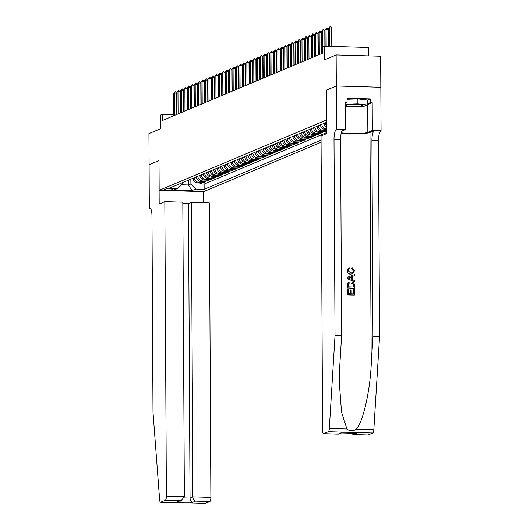 <?xml version="1.0" encoding="UTF-8"?>
<svg xmlns="http://www.w3.org/2000/svg" width="530" height="530" viewBox="0 0 530 530"><rect width="100%" height="100%" fill="white"/><g stroke="black" fill="none" stroke-linecap="round" stroke-linejoin="round"><path stroke-width="0.79" d="M368.827 55.895L368.781 47.534L324.281 46.249L322.558 46.971L322.591 53.185L162.425 120.495L162.392 114.281L160.669 115.003L160.742 128.671L148.943 133.626L149.102 164.684L158.954 160.544L159.185 204.023L164.83 201.645L166.374 496.053L184.354 496.57L182.817 202.169L164.83 201.645M380.812 87.284L380.653 56.24L336.146 54.954L336.311 86.012L326.407 90.173L326.619 119.985M326.566 119.985L159.166 190.336L203.666 191.621L321.074 142.278M192.94 178.246A5.002 4.777 67.2 0 0 197.763 182.982L202.149 183.108L200.082 183.983L200.082 183.049M194.318 177.669A5.002 4.777 67.2 0 0 199.141 182.406L203.527 182.532L203.527 181.605M203.527 182.532L205.594 181.664L201.208 181.538A5.002 4.777 67.2 0 1 196.385 176.801M199.83 175.351A5.002 4.777 67.2 0 0 204.653 180.087L209.039 180.22L206.972 181.088L206.972 180.154M203.275 173.906A5.002 4.777 67.2 0 0 208.098 178.643L212.484 178.769L210.417 179.637L210.41 178.709M206.72 172.455A5.002 4.777 67.2 0 0 211.536 177.192L215.929 177.325L213.862 178.193L213.855 177.258M210.165 171.011A5.002 4.777 67.2 0 0 214.981 175.748L219.374 175.874L217.307 176.742L217.3 175.814M213.603 169.56A5.002 4.777 67.2 0 0 218.426 174.297L222.819 174.43L220.752 175.298L220.745 174.363M217.048 168.116A5.002 4.777 67.2 0 0 221.871 172.853L226.264 172.979L224.197 173.847L224.19 172.919M220.493 166.665A5.002 4.777 67.2 0 0 225.316 171.402L229.709 171.535L227.642 172.402L227.635 171.468M223.938 165.221A5.002 4.777 67.2 0 0 228.761 169.958L233.154 170.084L231.087 170.952L231.08 170.024M227.383 163.77A5.002 4.777 67.2 0 0 232.206 168.507L236.599 168.639L234.532 169.507L234.525 168.573M230.828 162.326A5.002 4.777 67.2 0 0 235.651 167.063L240.044 167.189L237.977 168.056L237.97 167.129M234.273 160.875A5.002 4.777 67.2 0 0 239.096 165.612L243.482 165.744L241.415 166.612L241.415 165.678M237.718 159.431A5.002 4.777 67.2 0 0 242.541 164.167L246.927 164.293L244.86 165.161L244.86 164.234M241.163 157.98A5.002 4.777 67.2 0 0 245.986 162.717L250.372 162.849L248.305 163.717L248.305 162.79M244.608 156.535A5.002 4.777 67.2 0 0 249.431 161.272L253.817 161.398L251.75 162.266L251.75 161.339M248.053 155.085A5.002 4.777 67.2 0 0 252.87 159.822L257.262 159.954L255.195 160.822L255.188 159.894M251.498 153.64A5.002 4.777 67.2 0 0 256.315 158.377L260.707 158.503L258.64 159.371L258.633 158.444M254.943 152.189A5.002 4.777 67.2 0 0 259.76 156.926L264.152 157.059L262.085 157.927L262.078 156.999M258.382 150.745A5.002 4.777 67.2 0 0 263.205 155.482L267.597 155.608L265.53 156.476L265.523 155.548M261.827 149.294A5.002 4.777 67.2 0 0 266.65 154.031L271.042 154.164L268.975 155.032L268.968 154.104M265.272 147.85A5.002 4.777 67.2 0 0 270.095 152.587L274.487 152.713L272.42 153.581L272.413 152.653M268.717 146.399A5.002 4.777 67.2 0 0 273.54 151.136L277.932 151.269L275.865 152.136L275.858 151.209M272.162 144.955A5.002 4.777 67.2 0 0 276.985 149.692L281.377 149.818L279.31 150.686L279.303 149.758M275.607 143.504A5.002 4.777 67.2 0 0 280.43 148.241L284.815 148.374L282.755 149.241L282.748 148.314M279.052 142.06A5.002 4.777 67.2 0 0 283.875 146.797L288.26 146.923L286.193 147.791L286.193 146.863M282.497 140.609A5.002 4.777 67.2 0 0 287.32 145.346L291.705 145.478L289.638 146.346L289.638 145.419M285.942 139.165A5.002 4.777 67.2 0 0 290.765 143.902L295.15 144.028L293.083 144.895L293.083 143.968M289.387 137.714A5.002 4.777 67.2 0 0 294.21 142.451L298.595 142.583L296.528 143.451L296.522 142.524M292.832 136.27A5.002 4.777 67.2 0 0 297.648 141.006L302.04 141.132L299.973 142L299.967 141.073M296.277 134.819A5.002 4.777 67.2 0 0 301.093 139.556L305.485 139.688L303.418 140.556L303.412 139.629M299.715 133.374A5.002 4.777 67.2 0 0 304.538 138.111L308.93 138.237L306.863 139.105L306.857 138.178M303.16 131.924A5.002 4.777 67.2 0 0 307.983 136.66L312.375 136.793L310.308 137.661L310.302 136.733M306.605 130.479A5.002 4.777 67.2 0 0 311.428 135.216L315.82 135.342L313.753 136.21L313.747 135.282M310.05 129.028A5.002 4.777 67.2 0 0 314.873 133.765L319.265 133.898L317.198 134.766L317.192 133.838M313.495 127.584A5.002 4.777 67.2 0 0 318.318 132.321L322.71 132.447L320.643 133.315L320.637 132.387M316.94 126.133A5.002 4.777 67.2 0 0 321.763 130.87L326.149 131.003L324.088 131.871L324.082 130.943M172.124 189.641L172.879 189.323A3.876 0.464 179.7 0 0 173.032 189.197A3.876 0.464 179.7 0 0 169.693 188.76A3.876 0.464 179.7 0 0 165.426 189.111L164.671 189.429A3.876 0.464 179.7 0 0 164.519 189.554A3.876 0.464 179.7 0 0 167.858 189.992A3.876 0.464 179.7 0 0 172.124 189.641L172.124 188.905M326.626 122.304L169.024 188.302L177.437 188.541L182.227 183.711L182.221 182.751M188.448 180.134L188.475 184.977L190.886 183.963L195.722 189.071L204.143 189.316L321.061 140.178M195.722 189.071L191.933 190.661L173.654 190.137L177.437 188.541M200.082 183.983L204.116 184.095L326.685 132.586M326.665 128.85L326.586 128.85A5.002 4.777 -112.8 0 1 321.763 124.113M320.385 124.689A5.002 4.777 67.2 0 0 325.208 129.426L326.665 129.466M326.672 130.393L323.141 130.294A5.002 4.777 -112.8 0 1 318.318 125.557M324.088 131.871L319.696 131.745A5.002 4.777 -112.8 0 1 314.873 127.008M320.643 133.315L316.251 133.189A5.002 4.777 -112.8 0 1 311.428 128.452M317.198 134.766L312.806 134.64A5.002 4.777 -112.8 0 1 307.983 129.903M313.753 136.21L309.361 136.084A5.002 4.777 -112.8 0 1 304.538 131.347M310.308 137.661L305.916 137.535A5.002 4.777 -112.8 0 1 301.093 132.798M306.863 139.105L302.471 138.979A5.002 4.777 -112.8 0 1 297.655 134.242M303.418 140.556L299.026 140.43A5.002 4.777 -112.8 0 1 294.21 135.687M299.973 142L295.581 141.874A5.002 4.777 -112.8 0 1 290.765 137.137M296.528 143.451L292.143 143.325A5.002 4.777 -112.8 0 1 287.32 138.582M293.083 144.895L288.698 144.769A5.002 4.777 -112.8 0 1 283.875 140.033M289.638 146.346L285.253 146.22A5.002 4.777 -112.8 0 1 280.43 141.477M286.193 147.791L281.808 147.665A5.002 4.777 -112.8 0 1 276.985 142.928M282.755 149.241L278.363 149.115A5.002 4.777 -112.8 0 1 273.54 144.372M279.31 150.686L274.918 150.56A5.002 4.777 -112.8 0 1 270.095 145.823M275.865 152.136L271.473 152.011A5.002 4.777 -112.8 0 1 266.65 147.267M272.42 153.581L268.028 153.455A5.002 4.777 -112.8 0 1 263.205 148.718M268.975 155.032L264.583 154.906A5.002 4.777 -112.8 0 1 259.76 150.162M265.53 156.476L261.138 156.35A5.002 4.777 -112.8 0 1 256.315 151.613M262.085 157.927L257.693 157.801A5.002 4.777 -112.8 0 1 252.876 153.057M258.64 159.371L254.248 159.245A5.002 4.777 -112.8 0 1 249.431 154.508M255.195 160.822L250.809 160.689A5.002 4.777 -112.8 0 1 245.986 155.952M251.75 162.266L247.364 162.14A5.002 4.777 -112.8 0 1 242.541 157.403M248.305 163.717L243.919 163.584A5.002 4.777 -112.8 0 1 239.096 158.848M244.86 165.161L240.474 165.035A5.002 4.777 -112.8 0 1 235.651 160.298M241.415 166.612L237.029 166.48A5.002 4.777 -112.8 0 1 232.206 161.743M237.977 168.056L233.584 167.93A5.002 4.777 -112.8 0 1 228.761 163.194M234.532 169.507L230.139 169.375A5.002 4.777 -112.8 0 1 225.316 164.638M231.087 170.952L226.694 170.826A5.002 4.777 -112.8 0 1 221.871 166.089M227.642 172.402L223.249 172.27A5.002 4.777 -112.8 0 1 218.426 167.533M224.197 173.847L219.804 173.721A5.002 4.777 -112.8 0 1 214.981 168.984M220.752 175.298L216.359 175.165A5.002 4.777 -112.8 0 1 211.543 170.428M217.307 176.742L212.914 176.616A5.002 4.777 -112.8 0 1 208.098 171.879M213.862 178.193L209.476 178.06A5.002 4.777 -112.8 0 1 204.653 173.323M210.417 179.637L206.031 179.511A5.002 4.777 -112.8 0 1 201.208 174.774M206.972 181.088L202.586 180.955A5.002 4.777 -112.8 0 1 197.763 176.218M190.86 179.12L190.886 183.963M324.281 46.249L324.353 59.91L336.146 54.954M159.166 190.336L159.007 160.524L149.102 164.684L149.314 208.171L150.242 208.197M173.602 114.606L162.392 114.281M181.18 184.765L188.475 184.977L191.933 190.661M204.116 184.095L204.143 189.316M323.83 123.238A5.002 4.777 67.2 0 0 326.659 127.472M326.646 125.875A5.002 4.777 -112.8 0 1 325.208 122.662M326.407 90.173L326.685 133.626L321.041 136.005L322.578 430.406A3.756 1.027 -88.3 0 0 323.505 433.725A3.756 1.027 -88.3 0 0 323.631 433.699L328.335 431.725A3.756 1.027 -88.3 0 0 329.322 428.465L335.026 335.536L333.999 139.271A8.758 2.398 91.7 0 1 336.365 129.559L336.331 86.006L326.46 90.153M173.608 115.792L173.495 93.552L175.158 91.637L174.529 93.121L176.689 93.181L176.801 114.453M173.495 93.552L174.529 93.121L174.642 115.361M175.158 91.637L176.689 93.181M348.521 104.761A8.129 0.967 179.7 0 0 346.216 105.271A8.129 0.967 179.7 0 0 350.237 106.291A8.129 0.967 179.7 0 0 359.824 106.093A8.129 0.967 179.7 0 0 362.129 105.185A8.129 0.967 179.7 0 0 356.551 104.489A8.129 0.967 179.7 0 0 348.521 104.761M351.284 104.543A5.565 0.662 179.7 0 0 357.048 104.509M347.044 99.276L357.863 98.898L367.25 100.004L367.277 104.973L363.56 106.537L350.456 106.994L345.156 106.364M345.143 104.311L357.889 103.867L367.277 104.973M357.863 98.898L357.889 103.867M182.823 203.454L188.494 203.613L191.35 202.414L209.337 202.93L210.874 497.339A3.756 1.027 91.7 0 1 209.86 501.499L205.163 503.474A3.756 1.027 91.7 0 1 205.031 503.5L160.53 502.215A3.756 1.027 -88.3 0 1 159.643 499.777L152.991 412.042L151.964 215.77A8.758 2.398 -88.3 0 0 149.804 208.032A8.758 2.398 -88.3 0 0 149.506 208.091L149.314 208.171M209.86 501.499L195.49 501.082L192.628 502.288L176.874 501.83L179.736 500.631L165.36 500.214L160.656 502.188L205.163 503.474M203.613 191.621L203.672 202.771M191.35 202.414L192.894 496.822L210.874 497.339M165.36 500.214A3.756 1.027 -88.3 0 0 166.374 496.053M188.494 203.613L190.038 498.021L192.894 496.822C193.072 499.101 193.934 500.525 195.49 501.082M192.628 502.288C191.078 501.725 190.21 500.3 190.038 498.021L184.089 497.849M176.874 501.83L181.578 500.188L184.354 496.57M179.736 500.631L181.578 500.188M353.689 289.539L354.524 289.559L354.55 295.005L347.335 294.799L347.309 289.546L348.137 289.565L348.164 293.772L350.383 293.839L350.363 289.917L351.191 289.943L351.211 293.858L353.709 293.931L353.689 289.539L353.503 293.925M350.363 289.917L350.105 293.825M347.309 289.546L347.176 294.865A16.297 1.934 179.7 0 0 354.398 295.071L354.55 295.005M348.965 282.205L347.7 283.066L347.216 284.126L347.143 287.982A16.297 1.934 179.7 0 0 354.358 288.194L347.296 287.923L347.382 284.06L347.892 282.987L348.965 282.205L350.833 281.907C353.146 281.967 354.365 283.146 354.497 285.458L354.51 288.128M351.867 268.657L352.099 267.61L351.602 268.77L353.483 270.883L351.602 268.77M348.945 267.822L346.964 270.591C347.15 272.857 348.329 274.056 350.502 274.189L352.483 273.831M341.207 133.229A16.297 1.934 179.7 0 0 357.213 133.904A16.297 1.934 179.7 0 0 369.98 132.467L374.286 130.652L381.057 130.764L380.832 87.291L336.331 86.006M335.026 335.536L341.611 335.728L339.863 364.223L339.333 382.859L341.505 411.969L346.918 428.975C349.767 431.221 352.867 431.307 356.226 429.247C362.778 422.649 369.841 392.372 371.199 365.13L372.948 336.636L371.914 140.364A8.758 2.398 91.7 0 1 374.286 130.652M347.243 277.342L347.09 278.594L354.325 281.761L347.249 278.528L347.243 277.342L354.444 274.593L354.451 275.706L352.231 276.488L352.251 279.668L354.477 280.582L354.477 281.695M351.973 276.6L354.451 275.706M372.948 336.636L379.533 336.822L378.5 140.556A8.758 2.398 91.7 0 1 380.871 130.844M336.365 129.559L342.95 129.751A8.758 2.398 91.7 0 0 340.585 139.456L341.611 335.728M323.631 433.699L338.007 434.116L340.863 432.911L356.624 433.368L353.762 434.567L368.131 434.984L372.835 433.01L328.335 431.725M356.226 429.247L373.822 429.75L379.533 336.822M336.557 129.479L345.275 129.731L345.129 101.906L347.057 101.959L345.136 102.767M367.25 100.163L370.251 98.905L347.037 98.236L347.057 101.959M370.251 98.905L370.265 102.634L372.192 102.688L372.338 130.512L381.057 130.764M341.333 132.725A14.078 1.676 179.7 0 0 355.146 133.679A14.078 1.676 179.7 0 0 367.84 132.401L372.338 130.512M345.275 129.731L341.857 131.168M373.822 429.75A3.756 1.027 91.7 0 1 372.835 433.01M372.192 102.688L367.694 104.576A14.078 1.676 -0.3 0 1 367.277 104.728M367.27 103.893L370.265 102.634M338.007 434.116L341.552 432.964M340.863 432.911L341.499 432.93M356.624 433.368L355.484 433.335M353.762 434.567L349.906 433.202M352.099 267.61L354.517 270.724L352.728 273.725L350.781 274.07C348.561 273.957 347.342 272.778 347.117 270.532L349.197 267.723L349.422 268.776L347.945 270.605L350.767 273.023L352.45 272.758L353.682 270.797M348.508 267.968L349.197 267.723M349.416 278.508L351.417 279.323L351.403 276.779L348.077 277.959L349.416 278.508M351.403 276.779L351.138 279.211M349.508 277.448L351.132 276.898M353.676 287.055L353.146 283.742L350.827 282.96L349.277 283.179L348.256 284.153L348.124 286.889L353.676 287.055M353.669 285.518L353.47 287.048M353.146 283.742L353.464 285.604M350.827 282.96L352.92 283.835M177.053 114.347L176.934 92.107L178.603 90.193L177.967 91.67L180.134 91.736L180.246 113.003M176.934 92.107L177.967 91.67L178.087 113.91M178.603 90.193L180.134 91.736M180.498 112.897L180.379 90.656L182.048 88.742L181.412 90.226L183.579 90.285L183.691 111.558M180.379 90.656L181.412 90.226L181.532 112.466M182.048 88.742L183.579 90.285M183.943 111.452L183.824 89.212L185.493 87.298L184.857 88.775L187.024 88.841L187.136 110.107M183.824 89.212L184.857 88.775L184.977 111.015M185.493 87.298L187.024 88.841M187.388 110.001L187.269 87.761L188.938 85.847L188.302 87.331L190.469 87.39L190.581 108.663M187.269 87.761L188.302 87.331L188.422 109.571M188.938 85.847L190.469 87.39M190.833 108.557L190.714 86.317L192.383 84.403L191.747 85.88L193.914 85.946L194.026 107.212M190.714 86.317L191.747 85.88L191.867 108.12M192.383 84.403L193.914 85.946M194.278 107.106L194.159 84.866L195.828 82.952L195.192 84.436L197.359 84.495L197.471 105.768M194.159 84.866L195.192 84.436L195.312 106.676M195.828 82.952L197.359 84.495M197.723 105.662L197.604 83.422L199.273 81.507L198.637 82.985L200.804 83.051L200.916 104.317M197.604 83.422L198.637 82.985L198.757 105.225M199.273 81.507L200.804 83.051M201.161 104.211L201.049 81.971L202.718 80.056L202.082 81.54L204.249 81.6L204.355 102.873M201.049 81.971L202.082 81.54L202.195 103.781M202.718 80.056L204.249 81.6M204.606 102.767L204.494 80.527L206.163 78.612L205.527 80.09L207.694 80.156L207.8 101.422M204.494 80.527L205.527 80.09L205.64 102.33M206.163 78.612L207.694 80.156M208.052 101.316L207.939 79.076L209.608 77.161L208.972 78.645L211.132 78.705L211.245 99.978M207.939 79.076L208.972 78.645L209.085 100.885M209.608 77.161L211.132 78.705M211.496 99.872L211.384 77.632L213.053 75.717L212.417 77.194L214.577 77.261L214.69 98.527M211.384 77.632L212.417 77.194L212.53 99.435M213.053 75.717L214.577 77.261M214.941 98.421L214.829 76.181L216.492 74.266L215.862 75.75L218.022 75.81L218.135 97.083M214.829 76.181L215.862 75.75L215.975 97.99M216.492 74.266L218.022 75.81M218.386 96.977L218.267 74.737L219.937 72.822L219.301 74.299L221.467 74.366L221.58 95.632M218.267 74.737L219.301 74.299L219.42 96.539M219.937 72.822L221.467 74.366M221.831 95.526L221.712 73.286L223.382 71.371L222.746 72.855L224.912 72.915L225.025 94.188M221.712 73.286L222.746 72.855L222.865 95.095M223.382 71.371L224.912 72.915M225.276 94.082L225.157 71.841L226.827 69.927L226.191 71.404L228.357 71.471L228.47 92.737M225.157 71.841L226.191 71.404L226.31 93.644M226.827 69.927L228.357 71.471M228.721 92.631L228.602 70.391L230.272 68.476L229.636 69.96L231.802 70.02L231.915 91.293M228.602 70.391L229.636 69.96L229.755 92.2M230.272 68.476L231.802 70.02M232.166 91.186L232.047 68.946L233.717 67.032L233.081 68.509L235.247 68.575L235.36 89.842M232.047 68.946L233.081 68.509L233.2 90.749M233.717 67.032L235.247 68.575M235.611 89.736L235.492 67.495L237.162 65.581L236.526 67.065L238.692 67.124L238.805 88.397M235.492 67.495L236.526 67.065L236.645 89.305M237.162 65.581L238.692 67.124M239.056 88.291L238.937 66.051L240.607 64.137L239.971 65.614L242.137 65.68L242.25 86.947M238.937 66.051L239.971 65.614L240.09 87.854M240.607 64.137L242.137 65.68M242.495 86.841L242.382 64.6L244.052 62.686L243.416 64.17L245.582 64.229L245.688 85.502M242.382 64.6L243.416 64.17L243.528 86.41M244.052 62.686L245.582 64.229M245.94 85.396L245.827 63.156L247.497 61.241L246.861 62.719L249.027 62.785L249.133 84.051M245.827 63.156L246.861 62.719L246.973 84.959M247.497 61.241L249.027 62.785M249.385 83.945L249.272 61.705L250.942 59.791L250.306 61.275L252.472 61.334L252.578 82.607M249.272 61.705L250.306 61.275L250.418 83.515M250.942 59.791L252.472 61.334M252.83 82.501L252.717 60.261L254.387 58.346L253.751 59.824L255.91 59.89L256.023 81.156M252.717 60.261L253.751 59.824L253.863 82.064M254.387 58.346L255.91 59.89M256.275 81.05L256.162 58.81L257.825 56.895L257.196 58.38L259.356 58.439L259.468 79.712M256.162 58.81L257.196 58.38L257.308 80.62M257.825 56.895L259.356 58.439M259.72 79.606L259.607 57.366L261.27 55.451L260.634 56.929L262.8 56.995L262.913 78.261M259.607 57.366L260.634 56.929L260.753 79.169M261.27 55.451L262.8 56.995M263.165 78.155L263.046 55.915L264.715 54L264.079 55.484L266.245 55.544L266.358 76.817M263.046 55.915L264.079 55.484L264.198 77.724M264.715 54L266.245 55.544M266.61 76.711L266.491 54.471L268.16 52.556L267.524 54.033L269.69 54.1L269.803 75.366M266.491 54.471L267.524 54.033L267.643 76.274M268.16 52.556L269.69 54.1M270.055 75.26L269.936 53.02L271.605 51.105L270.969 52.589L273.135 52.649L273.248 73.922M269.936 53.02L270.969 52.589L271.088 74.829M271.605 51.105L273.135 52.649M273.5 73.816L273.381 51.576L275.05 49.661L274.414 51.138L276.581 51.205L276.693 72.471M273.381 51.576L274.414 51.138L274.533 73.379M275.05 49.661L276.581 51.205M276.945 72.365L276.826 50.125L278.495 48.21L277.859 49.694L280.026 49.754L280.138 71.027M276.826 50.125L277.859 49.694L277.978 71.934M278.495 48.21L280.026 49.754M280.39 70.921L280.271 48.681L281.94 46.766L281.304 48.243L283.471 48.309L283.583 69.576M280.271 48.681L281.304 48.243L281.423 70.483M281.94 46.766L283.471 48.309M283.835 69.47L283.716 47.23L285.385 45.315L284.749 46.799L286.915 46.859L287.028 68.132M283.716 47.23L284.749 46.799L284.862 69.039M285.385 45.315L286.915 46.859M287.273 68.026L287.161 45.785L288.83 43.871L288.194 45.348L290.36 45.414L290.466 66.681M287.161 45.785L288.194 45.348L288.307 67.588M288.83 43.871L290.36 45.414M290.718 66.575L290.606 44.334L292.275 42.42L291.639 43.904L293.805 43.963L293.911 65.236M290.606 44.334L291.639 43.904L291.752 66.144M292.275 42.42L293.805 43.963M294.163 65.13L294.051 42.89L295.72 40.976L295.084 42.453L297.244 42.519L297.356 63.785M294.051 42.89L295.084 42.453L295.197 64.693M295.72 40.976L297.244 42.519M297.608 63.679L297.496 41.439L299.159 39.525L298.529 41.009L300.689 41.068L300.801 62.341M297.496 41.439L298.529 41.009L298.642 63.249M299.159 39.525L300.689 41.068M301.053 62.235L300.941 39.995L302.603 38.08L301.974 39.558L304.134 39.624L304.246 60.89M300.941 39.995L301.974 39.558L302.087 61.798M302.603 38.08L304.134 39.624M304.498 60.784L304.379 38.544L306.048 36.63L305.412 38.114L307.579 38.173L307.691 59.446M304.379 38.544L305.412 38.114L305.532 60.354M306.048 36.63L307.579 38.173M307.943 59.34L307.824 37.1L309.493 35.185L308.857 36.663L311.024 36.729L311.136 57.995M307.824 37.1L308.857 36.663L308.977 58.903M309.493 35.185L311.024 36.729M311.388 57.889L311.269 35.649L312.938 33.734L312.302 35.218L314.469 35.278L314.581 56.551M311.269 35.649L312.302 35.218L312.422 57.459M312.938 33.734L314.469 35.278M314.833 56.445L314.714 34.205L316.383 32.29L315.748 33.768L317.914 33.834L318.026 55.1M314.714 34.205L315.748 33.768L315.867 56.008M316.383 32.29L317.914 33.834M318.278 54.994L318.159 32.754L319.828 30.839L319.192 32.323L321.359 32.383L321.471 53.656M318.159 32.754L319.192 32.323L319.312 54.563M319.828 30.839L321.359 32.383M321.723 53.55L321.604 31.31L323.273 29.395L322.637 30.872L324.804 30.939L324.883 46.262M321.604 31.31L322.637 30.872L322.724 46.905M323.273 29.395L324.804 30.939M325.135 46.276L325.049 29.859L326.719 27.944L326.082 29.428L328.249 29.488L328.335 46.362M325.049 29.859L326.082 29.428L326.169 46.302M326.719 27.944L328.249 29.488M328.587 46.375L328.494 28.415L330.163 26.5L329.527 27.977L331.694 28.044L331.787 46.468M328.494 28.415L329.527 27.977L329.62 46.402M330.163 26.5L331.694 28.044M199.141 182.406L197.763 182.982M326.586 128.85L325.208 129.426M323.141 130.294L321.763 130.87M319.696 131.745L318.318 132.321M316.251 133.189L314.873 133.765M312.806 134.64L311.428 135.216M309.361 136.084L307.983 136.66M305.916 137.535L304.538 138.111M302.471 138.979L301.093 139.556M299.026 140.43L297.648 141.006M295.581 141.874L294.21 142.451M292.143 143.325L290.765 143.902M288.698 144.769L287.32 145.346M285.253 146.22L283.875 146.797M281.808 147.665L280.43 148.241M278.363 149.115L276.985 149.692M274.918 150.56L273.54 151.136M271.473 152.011L270.095 152.587M268.028 153.455L266.65 154.031M264.583 154.906L263.205 155.482M261.138 156.35L259.76 156.926M257.693 157.801L256.315 158.377M254.248 159.245L252.87 159.822M250.809 160.689L249.431 161.272M247.364 162.14L245.986 162.717M243.919 163.584L242.541 164.167M240.474 165.035L239.096 165.612M237.029 166.48L235.651 167.063M233.584 167.93L232.206 168.507M230.139 169.375L228.761 169.958M226.694 170.826L225.316 171.402M223.249 172.27L221.871 172.853M219.804 173.721L218.426 174.297M216.359 175.165L214.981 175.748M212.914 176.616L211.536 177.192M209.476 178.06L208.098 178.643M206.031 179.511L204.653 180.087M202.586 180.955L201.208 181.538M150.096 208.105L149.506 208.091M371.199 365.13L369.98 132.467M371.914 140.364L378.5 140.556M340.585 139.456L333.999 139.271M329.322 428.465L346.918 428.975M367.694 104.576L367.84 132.401M323.505 433.725L338.325 434.15M356.047 433.381L341.181 432.95M353.185 434.58L368.005 435.011"/></g></svg>
